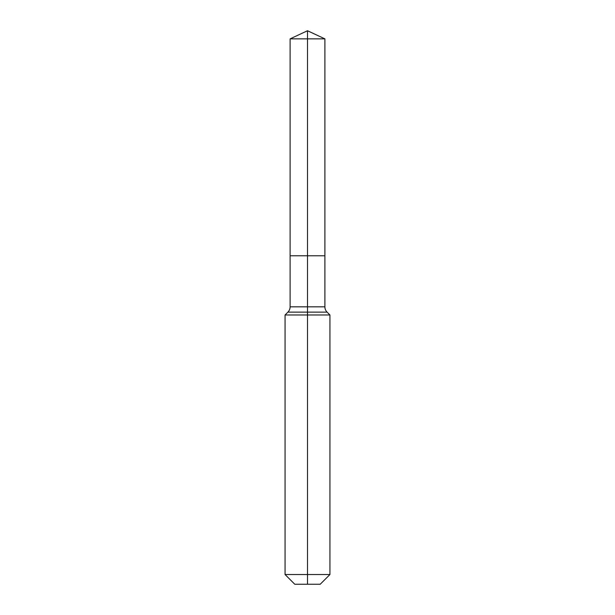 <?xml version="1.0" encoding="UTF-8"?>
<svg xmlns="http://www.w3.org/2000/svg" width="615" height="615" viewBox="0 0 615 615"><rect width="100%" height="100%" fill="white"/><g stroke="black" fill="none" stroke-linecap="round" stroke-linejoin="round"><path stroke-width="0.46" stroke-dasharray="3.08 2.31" d="M324.889 38.86L290.111 38.86M320.215 584.25L307.5 584.25L307.5 255.771L324.889 255.771L290.111 255.771L307.5 255.771L307.5 30.75M329.94 574.525L285.06 574.525M329.94 314.98L285.06 314.98M307.5 584.25L294.785 584.25M324.889 306.831L290.111 306.831M327.08 312.12L287.92 312.12"/><path stroke-width="0.92" d="M285.06 574.525L329.94 574.525L320.215 584.25L294.785 584.25L285.06 574.525L285.06 314.98L307.5 314.98L307.5 312.12L287.92 312.12A7.48 7.48 0 0 0 290.111 306.831L290.111 255.771L307.5 255.771L307.5 38.86L324.889 38.86L307.5 30.75L307.5 38.86L290.111 38.86L290.111 255.771L324.889 255.771L324.889 38.86M327.08 312.12L307.5 312.12L307.5 255.771L324.889 255.771L324.889 306.831A7.48 7.48 0 0 0 327.08 312.12L329.94 314.98L307.5 314.98L307.5 584.25M290.111 306.831L324.889 306.831M307.5 30.75L290.111 38.86M329.94 574.525L329.94 314.98M287.92 312.12L285.06 314.98"/></g></svg>

